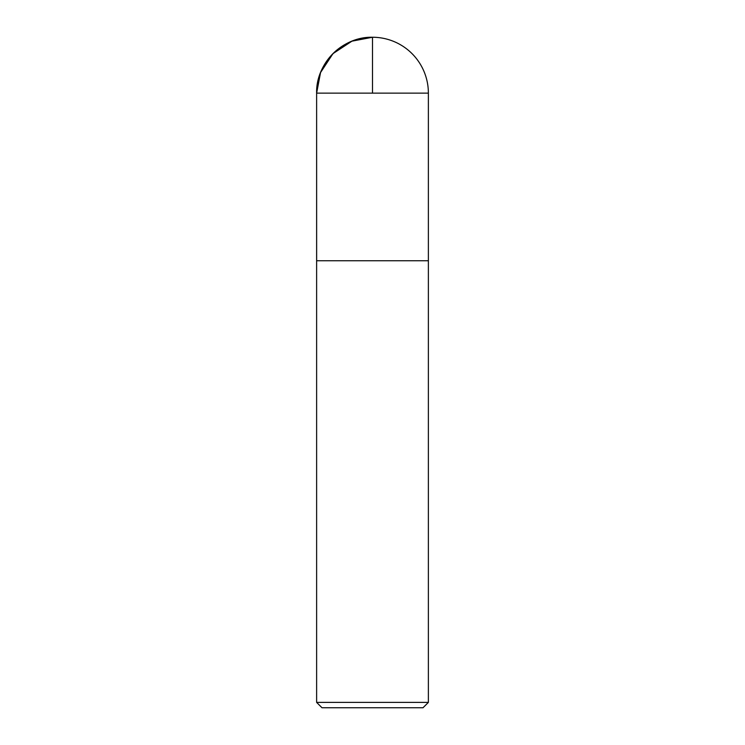 <?xml version="1.0" encoding="UTF-8"?>
<svg xmlns="http://www.w3.org/2000/svg" width="745" height="745" viewBox="0 0 745 745"><rect width="100%" height="100%" fill="white"/><g stroke="black" fill="none" stroke-linecap="round" stroke-linejoin="round"><path stroke-width="1.12" d="M428.375 702.386L316.625 702.386L321.989 707.75L423.011 707.75L428.375 702.386L428.375 260.75L316.644 260.75L428.375 260.75L428.375 93.134A55.875 55.875 0 0 0 372.5 37.25A55.875 55.875 0 0 0 316.625 93.134C315.852 63.269 342.644 36.477 372.5 37.25M316.625 702.386L316.625 93.134L428.375 93.134M372.5 93.134L372.5 37.25L351.929 41.171L332.987 53.621L320.546 72.563L316.625 93.134L316.644 260.75L372.5 260.75"/></g></svg>
